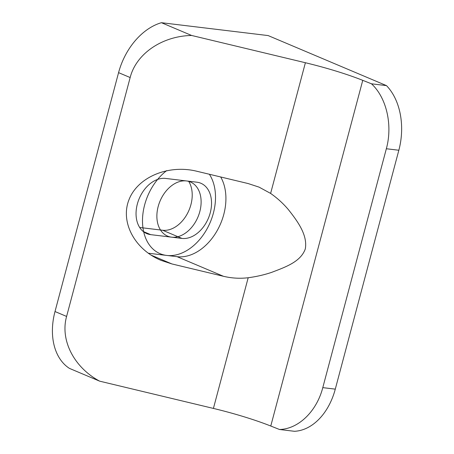 <?xml version="1.0" encoding="UTF-8"?>
<svg xmlns="http://www.w3.org/2000/svg" width="454" height="454" viewBox="0 0 454 454"><rect width="100%" height="100%" fill="white"/><g stroke="black" fill="none" stroke-linecap="round" stroke-linejoin="round"><path stroke-width="0.68" d="M165.653 178.433L196.894 182.202A29.374 20.566 -67.1 0 1 200.855 183.251A29.374 20.566 -67.1 0 1 209.396 215.593A29.374 20.566 -67.1 0 1 181.935 238.412L150.7 234.644A29.374 20.566 -67.1 0 1 146.733 233.594A29.374 20.566 -67.1 0 1 138.192 201.253A29.374 20.566 -67.1 0 1 165.653 178.433M139.673 227.477L162.617 230.246A29.374 20.566 112.9 0 0 187.474 213.437A29.374 20.566 112.9 0 0 188.597 181.203M171.93 263.944L160.988 260.352C134.407 249.252 120.004 221.768 129.084 199.459C137.874 177.049 168.349 164.297 196.605 171.198L248.139 183.552L259.081 187.139L270.618 193.415C277.309 198.109 283.211 203.488 288.33 209.549C297.756 221.439 307.778 235.229 305.298 248.923C300.701 261.816 285.628 267.026 271.611 272.377C264.217 274.863 256.408 276.651 248.185 277.74C239.945 278.728 231.705 278.245 223.459 276.293L171.93 263.944L150.961 255.08M148.186 253.196L177.077 256.68A48.47 33.931 112.9 0 0 217.653 229.752A48.47 33.931 112.9 0 0 220.678 176.969M305.394 62.731L191.628 35.469L161.425 22.7L268.149 35.577L386.479 85.613L371.474 83.803L362.752 80.341A73.44 10.346 14.9 0 0 305.394 62.731L270.618 193.415M66.602 316.438L55.008 311.535A58.753 41.127 112.9 0 0 69.445 368.387L99.647 381.161C73.934 367.394 59.973 340.052 66.602 316.438L130.162 77.543C136.143 53.771 162.112 35.997 191.628 35.469M99.647 381.161L213.414 408.424A73.44 10.346 -165.1 0 1 270.771 426.028L279.494 429.49L294.498 431.3A58.753 41.127 -83.1 0 0 335.285 389.14L398.845 150.246A58.753 41.127 -83.1 0 0 386.479 85.613M55.008 311.535L118.573 72.646L130.162 77.543M161.425 22.7A58.753 41.127 112.9 0 0 118.573 72.646M335.285 389.14L322.788 387.631C316.682 411.403 298.391 429.087 279.494 429.49M322.788 387.631L386.348 148.742L398.845 150.246M371.474 83.803C386.57 97.689 392.852 125.122 386.348 148.742M186.481 180.947A29.374 20.566 -67.1 0 1 193.296 225.28A29.374 20.566 -67.1 0 1 157.226 220.928A29.374 20.566 -67.1 0 1 186.481 180.947M209.373 174.257A48.47 33.931 -67.1 0 1 196.724 242.725A48.47 33.931 -67.1 0 1 145.74 238.35A48.47 33.931 -67.1 0 1 166.709 170.602M150.7 234.644L143.22 231.483M181.935 238.412L162.617 230.246M223.459 276.293L177.077 256.68M248.185 277.74L213.414 408.424M270.771 426.028L362.752 80.341"/></g></svg>
